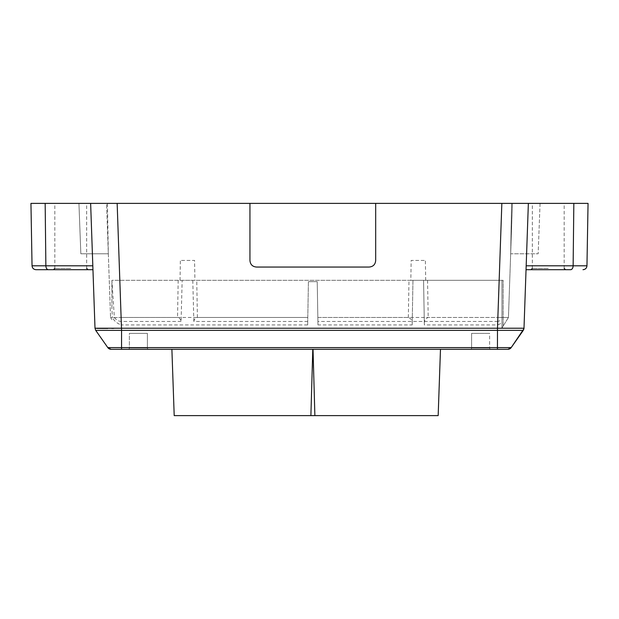 <?xml version="1.0" encoding="UTF-8"?>
<svg xmlns="http://www.w3.org/2000/svg" width="619" height="619" viewBox="0 0 619 619"><rect width="100%" height="100%" fill="white"/><g stroke="black" fill="none" stroke-linecap="round" stroke-linejoin="round"><path stroke-width="0.46" stroke-dasharray="3.1 2.32" d="M78.938 203.388L107.443 203.388L78.938 203.388L80.841 253.79L108.325 253.79L80.841 253.79L108.325 253.79L80.841 253.79L78.938 203.388M181.088 321.462L121.154 321.462C118.701 321.292 116.442 320.008 114.36 317.609L111.907 280.322L412.958 280.322L412.192 324.286C412.424 320.743 411.14 318.468 408.339 317.47L317.841 317.47L317.222 281.645L308.417 281.645L307.72 321.462L193.848 321.462C194.219 319.28 195.403 317.949 197.399 317.47L307.79 317.47L121.154 317.47L117.169 203.388L249.944 203.388L117.169 203.388L121.154 317.47L112.41 317.601C114.244 321.006 117.161 323.451 121.154 324.936L121.154 317.47L177.537 317.47C179.533 317.949 180.717 319.28 181.088 321.462L182.156 280.322L111.907 280.322L111.907 309.02L112.41 317.601M30.95 203.388L90.637 203.388L92.958 269.706L90.637 203.388L528.363 203.388L526.042 269.706L570.579 269.706A3.977 2.561 90 0 0 573.132 265.799L586.959 265.799M573.836 203.388L528.363 203.388L526.181 265.799L573.132 265.799L573.836 203.388L588.05 203.388M375.687 203.388L501.831 203.388L375.687 203.388L375.687 260.421C375.354 264.506 373.141 266.719 369.056 267.052L256.576 267.052C252.49 266.719 250.277 264.506 249.944 260.421L249.944 203.388M412.192 324.286L412.184 324.936L317.973 324.936L317.841 317.47L497.846 317.47L497.846 324.936L424.355 324.936L423.574 280.322L501.978 280.322L501.978 327.931L508.447 317.47L512.431 203.388L540.062 203.388L511.557 203.388L540.062 203.388L511.557 203.388L510.675 253.79L538.159 253.79L510.675 253.79L538.159 253.79L510.675 253.79L512.431 203.388L510.675 253.79L511.557 203.388M107.443 203.388L108.325 253.79L107.443 203.388L106.569 203.388L110.553 317.47L106.569 203.388M70.744 203.388L54.828 203.388L70.744 203.388M548.256 203.388L532.34 203.388L548.256 203.388M548.256 269.706L565.503 269.706L548.256 269.706M523.883 329.076L523.279 330.376L523.999 328.225L528.363 203.388M523.999 328.225L497.49 328.225L497.444 330.376L95.721 330.376L95.001 328.225L90.637 203.388M523.279 330.376L497.444 330.376L497.444 347.599L511.193 347.599L523.279 330.376L510.296 348.512M501.847 203.388L497.49 328.225L121.51 328.225L121.556 347.599L497.444 347.599L497.452 349.294L507.936 349.294A3.977 3.977 -90 0 0 511.193 347.599A3.977 3.977 -90 0 1 507.936 349.294L508.338 349.271M117.153 203.388L121.51 328.225L113.695 328.364M111.791 328.387L107.783 328.426M96.819 328.387L95.512 328.325M36.018 269.706L92.958 269.706M70.744 269.706L53.497 269.706M317.973 324.936L317.222 281.645L317.911 321.462L497.846 321.462L497.846 317.47L428.201 317.47C425.392 318.468 424.108 320.743 424.34 324.286L423.574 280.322L427.551 280.322L408.981 280.322L412.958 280.322L412.184 324.936M424.34 324.286L424.355 324.936M317.911 321.462L317.222 281.645L308.417 281.645L307.658 324.936L121.154 324.936M307.658 324.936L307.72 321.462M497.846 324.936L501.978 322.94M111.907 282.798L111.907 309.02M111.907 317.593L110.553 317.47L111.907 317.593M111.907 319.667L110.553 317.47L111.907 319.667M114.36 317.609L121.154 317.47L121.154 321.462M317.222 281.645L308.417 281.645L317.222 281.645M512.431 203.388L508.447 317.47L497.846 317.47L508.447 317.47L501.978 327.931C503.564 325.37 503.564 325.37 501.978 327.931C503.564 325.37 503.564 325.37 501.978 327.931C503.564 325.37 503.564 325.37 501.978 327.931C503.564 325.37 503.564 325.37 501.978 327.931L501.978 280.322L503.162 280.322L501.978 280.322L503.162 280.322L501.978 280.322L501.978 319.953L497.846 321.462M501.978 319.953L501.978 280.322L182.156 280.322M193.848 321.462L192.78 280.322M194.915 280.322L180.028 280.322L194.915 280.322L194.567 260.421L180.369 260.421L194.567 260.421M410.823 280.322L425.71 280.322L410.823 280.322L411.171 260.421L425.361 260.421L411.171 260.421M501.978 327.931L501.978 280.322L501.978 327.931M540.062 203.388L538.159 253.79L540.062 203.388M180.028 280.322L180.369 260.421M425.71 280.322L425.361 260.421M111.064 349.294A3.977 3.977 -90 0 1 111.01 349.294L110.994 349.294A3.977 3.977 -90 0 0 111.064 349.294L497.452 349.294M313.028 349.294L440.48 349.294L312.781 349.294L314.878 415.612L438.167 415.612M312.781 349.294L171.889 349.294L312.781 349.294L310.893 415.612L314.878 415.612M490.952 349.294L470.262 349.294L490.952 349.294A1.323 1.323 90 0 1 489.629 347.963L471.593 347.963L489.629 347.963L471.593 347.963L489.629 347.963L489.629 333.378L471.593 333.378L489.629 333.378L471.593 333.378L471.593 347.963A1.323 1.323 -90 0 1 470.262 349.294A1.323 1.323 -90 0 0 471.593 347.963L471.593 333.378L489.629 333.378L489.629 347.963A1.323 1.323 90 0 0 490.952 349.294M128.048 349.294L148.738 349.294L128.048 349.294A1.323 1.323 -90 0 0 129.371 347.963L147.407 347.963L129.371 347.963L147.407 347.963L129.371 347.963L129.371 333.378L147.407 333.378L129.371 333.378L147.407 333.378L129.371 333.378L129.371 347.963A1.323 1.323 -90 0 1 128.048 349.294M95.721 330.376L107.807 347.599A3.977 3.977 -90 0 0 110.646 349.271A3.977 3.977 -90 0 1 110.654 349.271A3.977 3.977 -90 0 1 107.807 347.599L121.556 347.599L121.548 349.294M174.202 415.612L310.893 415.612M147.407 333.378L147.407 347.963A1.323 1.323 90 0 0 148.738 349.294A1.323 1.323 90 0 1 147.407 347.963L147.407 333.378M548.256 268.383L532.34 268.383L548.256 268.383M45.164 203.388L45.868 265.799L92.819 265.799M48.421 269.706A3.977 2.561 90 0 1 45.868 265.799L32.041 265.799M70.744 268.383L54.828 268.383L70.744 268.383M408.339 317.47L408.981 280.322M427.551 280.322L428.201 317.47M497.846 317.47L501.831 203.388L497.846 317.47M197.399 317.47L196.749 280.322M178.187 280.322L177.537 317.47M564.172 268.383L564.172 203.388M54.828 268.383L54.828 203.388M86.66 268.383L86.66 203.388M503.162 326.02L503.162 280.322L503.162 326.02M510.296 348.52L509.483 348.977M532.34 268.383L532.34 203.388"/><path stroke-width="0.93" d="M106.569 203.388L117.169 203.388M511.557 203.388L107.443 203.388M107.807 347.599L95.721 330.384L107.807 347.599L111.064 349.294A3.977 3.977 90 0 1 107.807 347.599L111.064 349.294L507.936 349.294A3.977 3.977 90 0 0 511.193 347.599L507.936 349.294A3.977 3.977 90 0 0 511.193 347.599L107.807 347.599L95.721 330.384L95.001 328.225L95.721 330.376L95.001 328.225L90.637 203.388L117.153 203.388L121.556 330.376L523.279 330.376L523.999 328.225L528.363 203.388L588.05 203.388L586.959 265.799L526.181 265.799L526.042 269.706L570.579 269.706A3.977 2.561 -90 0 0 573.132 265.799L573.836 203.388M90.637 203.388L30.95 203.388L32.041 265.799C32.289 268.159 33.612 269.458 36.018 269.706L48.421 269.706A3.977 2.561 -90 0 1 45.868 265.799L32.041 265.799M95.001 328.225L497.49 328.225L501.847 203.388L528.363 203.388M501.831 203.388L512.431 203.388M497.452 349.294L497.49 328.225L523.999 328.225L523.883 329.076M113.695 328.364L111.791 328.387M107.783 328.426L96.819 328.387M92.958 269.706L48.421 269.706M54.828 268.383L53.497 269.706L70.744 269.706M95.721 330.376L121.556 330.376L121.548 349.294M375.687 203.388L375.687 260.421C375.354 264.506 373.141 266.719 369.056 267.052L256.576 267.052C252.49 266.719 250.277 264.506 249.944 260.421L249.944 203.388M523.96 328.689L511.193 347.599L523.279 330.384M313.028 349.294L314.878 415.612L438.167 415.612L440.48 349.294M312.781 349.294L310.893 415.612L174.202 415.612L171.889 349.294M310.893 415.612L314.878 415.612M92.819 265.799L45.868 265.799L45.164 203.388M564.172 268.383L565.503 269.706M586.959 265.799C586.711 268.159 585.388 269.458 582.982 269.706M86.66 268.383L87.983 269.706M532.34 268.383L531.017 269.706"/></g></svg>
